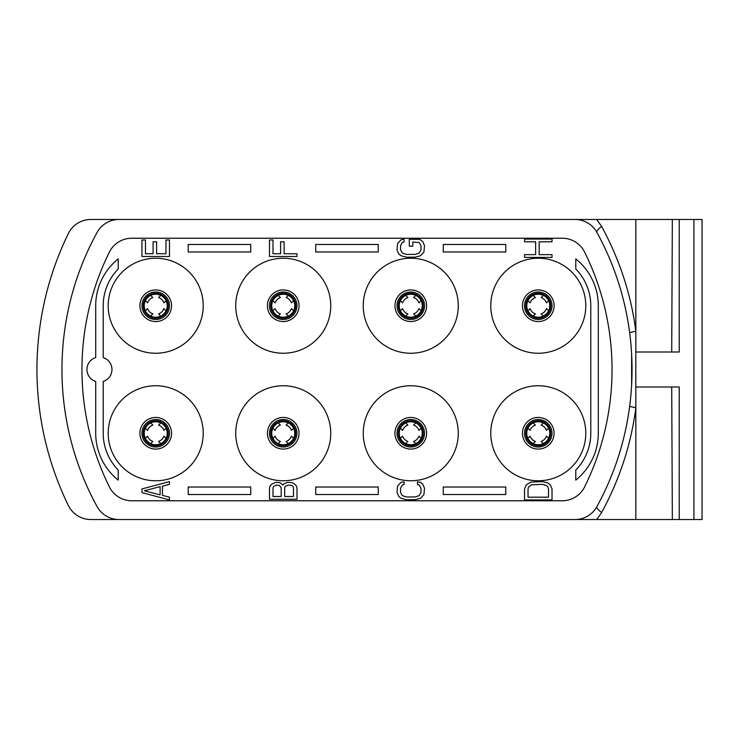 <?xml version="1.0" encoding="UTF-8"?>
<svg xmlns="http://www.w3.org/2000/svg" width="739" height="739" viewBox="0 0 739 739"><rect width="100%" height="100%" fill="white"/><g stroke="black" fill="none" stroke-linecap="round" stroke-linejoin="round"><path stroke-width="1.11" d="M560.642 219.474L672.342 219.474L671.714 351.995M596.936 506.538A285.042 285.042 0 0 0 596.936 232.462A25.006 25.006 0 0 0 575.007 219.474L118.979 219.474A25.006 25.006 0 0 0 97.058 232.462A285.042 285.042 0 0 0 97.058 506.538A25.006 25.006 0 0 0 118.979 519.526L575.007 519.526A25.006 25.006 0 0 0 596.936 506.538A12.498 3.344 -151.3 0 0 601.648 512.552L596.715 519.526L575.007 519.526M133.353 519.526L90.832 519.526A25.006 25.006 0 0 1 68.367 505.485A310.047 310.047 0 0 1 68.367 233.515A25.006 25.006 0 0 1 90.832 219.474L133.353 219.474M635.928 351.995L679.215 351.995L679.215 219.474L702.05 219.474L702.05 519.526L679.215 519.526L679.215 387.005L635.928 387.005M679.215 219.474L672.342 219.474M679.215 519.526L596.715 519.526M575.016 519.526L560.642 519.526M635.826 519.526L635.826 219.474M671.714 387.005L672.342 519.526M630.349 400.464L629.683 406.071A12.498 0.924 -172.6 0 0 635.826 407.697C631.235 443.963 619.836 478.918 601.648 512.552M596.715 219.474L601.648 226.448C619.836 260.082 631.235 295.037 635.826 331.312A12.498 0.924 172.6 0 0 629.683 332.901L630.349 338.536M596.936 232.462A12.498 3.344 151.3 0 1 601.648 226.448M599.791 237.801L601.814 241.755M625.905 310.685L626.931 315.756M627.965 321.474L628.88 327.201M630.912 344.152L631.355 349.778M631.633 354.314L631.633 384.686M631.355 389.222L630.912 394.848M628.88 411.799L627.919 417.794M626.931 423.244L625.905 428.334M601.814 497.245L599.791 501.199M109.344 486.835A265.042 265.042 0 0 1 109.344 252.165A25.006 25.006 0 0 1 131.764 238.226L562.231 238.226A25.006 25.006 0 0 1 584.651 252.165A265.042 265.042 0 0 1 584.651 486.835A25.006 25.006 0 0 1 562.231 500.774L131.764 500.774A25.006 25.006 0 0 1 109.344 486.835M490.77 305.743A47.508 47.508 0 0 1 538.278 258.234A47.508 47.508 0 0 1 585.787 305.743A47.508 47.508 0 0 1 538.278 353.251A47.508 47.508 0 0 1 490.77 305.743M363.246 305.743A47.508 47.508 0 0 1 410.755 258.234A47.508 47.508 0 0 1 458.263 305.743A47.508 47.508 0 0 1 410.755 353.251A47.508 47.508 0 0 1 363.246 305.743M235.732 305.743A47.508 47.508 0 0 1 283.24 258.234A47.508 47.508 0 0 1 330.749 305.743A47.508 47.508 0 0 1 283.24 353.251A47.508 47.508 0 0 1 235.732 305.743M108.208 305.743A47.508 47.508 0 0 1 155.717 258.234A47.508 47.508 0 0 1 203.225 305.743A47.508 47.508 0 0 1 155.717 353.251A47.508 47.508 0 0 1 108.208 305.743M490.77 433.257A47.508 47.508 0 0 1 538.278 385.749A47.508 47.508 0 0 1 585.787 433.257A47.508 47.508 0 0 1 538.278 480.766A47.508 47.508 0 0 1 490.77 433.257M363.246 433.257A47.508 47.508 0 0 1 410.755 385.749A47.508 47.508 0 0 1 458.263 433.257A47.508 47.508 0 0 1 410.755 480.766A47.508 47.508 0 0 1 363.246 433.257M235.732 433.257A47.508 47.508 0 0 1 283.24 385.749A47.508 47.508 0 0 1 330.749 433.257A47.508 47.508 0 0 1 283.24 480.766A47.508 47.508 0 0 1 235.732 433.257M108.208 433.257A47.508 47.508 0 0 1 155.717 385.749A47.508 47.508 0 0 1 203.225 433.257A47.508 47.508 0 0 1 155.717 480.766A47.508 47.508 0 0 1 108.208 433.257M524.524 305.743A13.755 13.755 0 0 1 538.278 291.988A13.755 13.755 0 0 1 552.024 305.743A13.755 13.755 0 0 1 538.278 319.488A13.755 13.755 0 0 1 524.524 305.743A13.755 13.755 0 0 0 538.278 319.488A13.755 13.755 0 0 0 552.024 305.743A13.755 13.755 0 0 1 538.278 319.488A13.755 13.755 0 0 1 524.524 305.743M525.771 305.743A12.498 12.498 0 0 1 538.278 293.235A12.498 12.498 0 0 1 550.777 305.743A12.498 12.498 0 0 1 538.278 318.241A12.498 12.498 0 0 1 525.771 305.743M526.778 305.743A11.501 11.501 0 0 1 538.278 294.242A11.501 11.501 0 0 1 549.779 305.743A11.501 11.501 0 0 1 538.278 317.243A11.501 11.501 0 0 1 526.778 305.743A11.501 11.501 0 0 0 538.278 317.243A11.501 11.501 0 0 0 549.779 305.743A11.501 11.501 0 0 1 538.278 317.243A11.501 11.501 0 0 1 526.778 305.743M144.216 433.257A11.501 11.501 0 0 0 155.717 444.758A11.501 11.501 0 0 0 167.217 433.257A11.501 11.501 0 0 1 155.717 444.758A11.501 11.501 0 0 1 144.216 433.257A11.501 11.501 0 0 1 155.717 421.757A11.501 11.501 0 0 1 167.217 433.257A11.501 11.501 0 0 0 155.717 421.757A11.501 11.501 0 0 0 144.216 433.257A11.501 11.501 0 0 0 155.717 444.758A11.501 11.501 0 0 0 167.217 433.257M143.218 433.257A12.498 12.498 0 0 0 155.717 445.765A12.498 12.498 0 0 0 168.224 433.257A12.498 12.498 0 0 0 155.717 420.759A12.498 12.498 0 0 0 143.218 433.257A12.498 12.498 0 0 1 155.717 420.759A12.498 12.498 0 0 1 168.224 433.257A12.498 12.498 0 0 1 155.717 445.765A12.498 12.498 0 0 1 143.218 433.257M141.962 433.257A13.755 13.755 0 0 0 155.717 447.012A13.755 13.755 0 0 0 169.471 433.257A13.755 13.755 0 0 1 155.717 447.012A13.755 13.755 0 0 1 141.962 433.257A13.755 13.755 0 0 1 155.717 419.512A13.755 13.755 0 0 1 169.471 433.257A13.755 13.755 0 0 0 155.717 419.512A13.755 13.755 0 0 0 141.962 433.257A13.755 13.755 0 0 0 155.717 447.012A13.755 13.755 0 0 0 169.471 433.257M271.74 433.257A11.501 11.501 0 0 0 283.24 444.758A11.501 11.501 0 0 0 294.741 433.257A11.501 11.501 0 0 0 283.24 421.757A11.501 11.501 0 0 0 271.74 433.257A11.501 11.501 0 0 1 283.24 421.757A11.501 11.501 0 0 1 294.741 433.257A11.501 11.501 0 0 1 283.24 444.758A11.501 11.501 0 0 1 271.74 433.257M270.733 433.257A12.498 12.498 0 0 0 283.24 445.765A12.498 12.498 0 0 0 295.739 433.257A12.498 12.498 0 0 0 283.24 420.759A12.498 12.498 0 0 0 270.733 433.257A12.498 12.498 0 0 1 283.24 420.759A12.498 12.498 0 0 1 295.739 433.257A12.498 12.498 0 0 1 283.24 445.765A12.498 12.498 0 0 1 270.733 433.257M269.486 433.257A13.755 13.755 0 0 0 283.24 447.012A13.755 13.755 0 0 0 296.986 433.257A13.755 13.755 0 0 0 283.24 419.512A13.755 13.755 0 0 0 269.486 433.257A13.755 13.755 0 0 1 283.24 419.512A13.755 13.755 0 0 1 296.986 433.257A13.755 13.755 0 0 1 283.24 447.012A13.755 13.755 0 0 1 269.486 433.257M399.254 433.257A11.501 11.501 0 0 0 410.755 444.758A11.501 11.501 0 0 0 422.255 433.257A11.501 11.501 0 0 0 410.755 421.757A11.501 11.501 0 0 0 399.254 433.257A11.501 11.501 0 0 1 410.755 421.757A11.501 11.501 0 0 1 422.255 433.257A11.501 11.501 0 0 1 410.755 444.758A11.501 11.501 0 0 1 399.254 433.257M398.256 433.257A12.498 12.498 0 0 0 410.755 445.765A12.498 12.498 0 0 0 423.262 433.257A12.498 12.498 0 0 0 410.755 420.759A12.498 12.498 0 0 0 398.256 433.257A12.498 12.498 0 0 1 410.755 420.759A12.498 12.498 0 0 1 423.262 433.257A12.498 12.498 0 0 1 410.755 445.765A12.498 12.498 0 0 1 398.256 433.257M397 433.257A13.755 13.755 0 0 0 410.755 447.012A13.755 13.755 0 0 0 424.509 433.257A13.755 13.755 0 0 0 410.755 419.512A13.755 13.755 0 0 0 397 433.257A13.755 13.755 0 0 1 410.755 419.512A13.755 13.755 0 0 1 424.509 433.257A13.755 13.755 0 0 1 410.755 447.012A13.755 13.755 0 0 1 397 433.257M399.254 305.743A11.501 11.501 0 0 0 410.755 317.243A11.501 11.501 0 0 0 422.255 305.743A11.501 11.501 0 0 0 410.755 294.242A11.501 11.501 0 0 0 399.254 305.743A11.501 11.501 0 0 1 410.755 294.242A11.501 11.501 0 0 1 422.255 305.743A11.501 11.501 0 0 1 410.755 317.243A11.501 11.501 0 0 1 399.254 305.743M398.256 305.743A12.498 12.498 0 0 0 410.755 318.241A12.498 12.498 0 0 0 423.262 305.743A12.498 12.498 0 0 0 410.755 293.235A12.498 12.498 0 0 0 398.256 305.743A12.498 12.498 0 0 1 410.755 293.235A12.498 12.498 0 0 1 423.262 305.743A12.498 12.498 0 0 1 410.755 318.241A12.498 12.498 0 0 1 398.256 305.743M397 305.743A13.755 13.755 0 0 0 410.755 319.488A13.755 13.755 0 0 0 424.509 305.743A13.755 13.755 0 0 0 410.755 291.988A13.755 13.755 0 0 0 397 305.743A13.755 13.755 0 0 1 410.755 291.988A13.755 13.755 0 0 1 424.509 305.743A13.755 13.755 0 0 1 410.755 319.488A13.755 13.755 0 0 1 397 305.743M271.74 305.743A11.501 11.501 0 0 0 283.24 317.243A11.501 11.501 0 0 0 294.741 305.743A11.501 11.501 0 0 0 283.24 294.242A11.501 11.501 0 0 0 271.74 305.743A11.501 11.501 0 0 1 283.24 294.242A11.501 11.501 0 0 1 294.741 305.743A11.501 11.501 0 0 1 283.24 317.243A11.501 11.501 0 0 1 271.74 305.743M270.733 305.743A12.498 12.498 0 0 0 283.24 318.241A12.498 12.498 0 0 0 295.739 305.743A12.498 12.498 0 0 0 283.24 293.235A12.498 12.498 0 0 0 270.733 305.743A12.498 12.498 0 0 1 283.24 293.235A12.498 12.498 0 0 1 295.739 305.743A12.498 12.498 0 0 1 283.24 318.241A12.498 12.498 0 0 1 270.733 305.743M269.486 305.743A13.755 13.755 0 0 0 283.24 319.488A13.755 13.755 0 0 0 296.986 305.743A13.755 13.755 0 0 0 283.24 291.988A13.755 13.755 0 0 0 269.486 305.743A13.755 13.755 0 0 1 283.24 291.988A13.755 13.755 0 0 1 296.986 305.743A13.755 13.755 0 0 1 283.24 319.488A13.755 13.755 0 0 1 269.486 305.743M144.216 305.743A11.501 11.501 0 0 0 155.717 317.243A11.501 11.501 0 0 0 167.217 305.743A11.501 11.501 0 0 1 155.717 317.243A11.501 11.501 0 0 1 144.216 305.743A11.501 11.501 0 0 1 155.717 294.242A11.501 11.501 0 0 1 167.217 305.743A11.501 11.501 0 0 0 155.717 294.242A11.501 11.501 0 0 0 144.216 305.743A11.501 11.501 0 0 0 155.717 317.243A11.501 11.501 0 0 0 167.217 305.743M143.218 305.743A12.498 12.498 0 0 0 155.717 318.241A12.498 12.498 0 0 0 168.224 305.743A12.498 12.498 0 0 0 155.717 293.235A12.498 12.498 0 0 0 143.218 305.743A12.498 12.498 0 0 1 155.717 293.235A12.498 12.498 0 0 1 168.224 305.743A12.498 12.498 0 0 1 155.717 318.241A12.498 12.498 0 0 1 143.218 305.743M141.962 305.743A13.755 13.755 0 0 0 155.717 319.488A13.755 13.755 0 0 0 169.471 305.743A13.755 13.755 0 0 1 155.717 319.488A13.755 13.755 0 0 1 141.962 305.743A13.755 13.755 0 0 1 155.717 291.988A13.755 13.755 0 0 1 169.471 305.743A13.755 13.755 0 0 0 155.717 291.988A13.755 13.755 0 0 0 141.962 305.743A13.755 13.755 0 0 0 155.717 319.488A13.755 13.755 0 0 0 169.471 305.743M526.778 433.257A11.501 11.501 0 0 0 538.278 444.758A11.501 11.501 0 0 0 549.779 433.257A11.501 11.501 0 0 1 538.278 444.758A11.501 11.501 0 0 1 526.778 433.257A11.501 11.501 0 0 1 538.278 421.757A11.501 11.501 0 0 1 549.779 433.257A11.501 11.501 0 0 0 538.278 421.757A11.501 11.501 0 0 0 526.778 433.257A11.501 11.501 0 0 0 538.278 444.758A11.501 11.501 0 0 0 549.779 433.257M525.771 433.257A12.498 12.498 0 0 0 538.278 445.765A12.498 12.498 0 0 0 550.777 433.257A12.498 12.498 0 0 0 538.278 420.759A12.498 12.498 0 0 0 525.771 433.257A12.498 12.498 0 0 1 538.278 420.759A12.498 12.498 0 0 1 550.777 433.257A12.498 12.498 0 0 1 538.278 445.765A12.498 12.498 0 0 1 525.771 433.257M524.524 433.257A13.755 13.755 0 0 0 538.278 447.012A13.755 13.755 0 0 0 552.024 433.257A13.755 13.755 0 0 1 538.278 447.012A13.755 13.755 0 0 1 524.524 433.257A13.755 13.755 0 0 1 538.278 419.512A13.755 13.755 0 0 1 552.024 433.257A13.755 13.755 0 0 0 538.278 419.512A13.755 13.755 0 0 0 524.524 433.257A13.755 13.755 0 0 0 538.278 447.012A13.755 13.755 0 0 0 552.024 433.257M160.751 422.92L158.589 425.091A8.665 8.665 0 0 1 163.892 430.394L166.063 428.223M145.38 428.223L147.541 430.394A8.665 8.665 0 0 1 152.853 425.091L150.682 422.92M166.063 438.292L163.892 436.13A8.665 8.665 0 0 1 158.589 441.432L160.751 443.603M150.682 443.603L152.853 441.432A8.665 8.665 0 0 1 147.541 436.13L145.38 438.292M160.751 295.397L158.589 297.568A8.665 8.665 0 0 1 163.892 302.87L166.063 300.708M145.38 300.708L147.541 302.87A8.665 8.665 0 0 1 152.853 297.568L150.682 295.397M166.063 310.777L163.892 308.606A8.665 8.665 0 0 1 158.589 313.909L160.751 316.08M150.682 316.08L152.853 313.909A8.665 8.665 0 0 1 147.541 308.606L145.38 310.777M288.275 422.92L286.104 425.091A8.665 8.665 0 0 1 291.406 430.394L293.577 428.223M272.894 428.223L275.065 430.394A8.665 8.665 0 0 1 280.367 425.091L278.197 422.92M293.577 438.292L291.406 436.13A8.665 8.665 0 0 1 286.104 441.432L288.275 443.603M278.197 443.603L280.367 441.432A8.665 8.665 0 0 1 275.065 436.13L272.894 438.292M288.275 295.397L286.104 297.568A8.665 8.665 0 0 1 291.406 302.87L293.577 300.708M272.894 300.708L275.065 302.87A8.665 8.665 0 0 1 280.367 297.568L278.197 295.397M293.577 310.777L291.406 308.606A8.665 8.665 0 0 1 286.104 313.909L288.275 316.08M278.197 316.08L280.367 313.909A8.665 8.665 0 0 1 275.065 308.606L272.894 310.777M415.789 422.92L413.628 425.091A8.665 8.665 0 0 1 418.93 430.394L421.101 428.223M400.418 428.223L402.579 430.394A8.665 8.665 0 0 1 407.891 425.091L405.72 422.92M421.101 438.292L418.93 436.13A8.665 8.665 0 0 1 413.628 441.432L415.789 443.603M405.72 443.603L407.891 441.432A8.665 8.665 0 0 1 402.579 436.13L400.418 438.292M415.789 295.397L413.628 297.568A8.665 8.665 0 0 1 418.93 302.87L421.101 300.708M400.418 300.708L402.579 302.87A8.665 8.665 0 0 1 407.891 297.568L405.72 295.397M421.101 310.777L418.93 308.606A8.665 8.665 0 0 1 413.628 313.909L415.789 316.08M405.72 316.08L407.891 313.909A8.665 8.665 0 0 1 402.579 308.606L400.418 310.777M543.313 422.92L541.142 425.091A8.665 8.665 0 0 1 546.444 430.394L548.615 428.223M527.932 428.223L530.103 430.394A8.665 8.665 0 0 1 535.405 425.091L533.235 422.92M548.615 438.292L546.444 436.13A8.665 8.665 0 0 1 541.142 441.432L543.313 443.603M533.235 443.603L535.405 441.432A8.665 8.665 0 0 1 530.103 436.13L527.932 438.292M543.313 295.397L541.142 297.568A8.665 8.665 0 0 1 546.444 302.87L548.615 300.708M527.932 300.708L530.103 302.87A8.665 8.665 0 0 1 535.405 297.568L533.235 295.397M548.615 310.777L546.444 308.606A8.665 8.665 0 0 1 541.142 313.909L543.313 316.08M533.235 316.08L535.405 313.909A8.665 8.665 0 0 1 530.103 308.606L527.932 310.777M103.211 433.257L103.211 381.426A12.498 12.498 0 0 0 103.211 357.574L103.211 305.743A52.506 52.506 0 0 1 118.212 268.996L118.212 258.899A60.007 60.007 0 0 0 95.71 305.743L95.71 357.574A12.498 12.498 0 0 0 95.71 381.426L95.71 433.257A60.007 60.007 0 0 0 118.212 480.101L118.212 470.004A52.506 52.506 0 0 1 103.211 433.257M141.962 488.932L141.962 492.599L169.471 499.934L169.471 497.19L162.451 495.352L162.451 486.188L169.471 484.35L169.471 481.597L141.962 488.932M144.308 490.77L160.104 486.641L160.104 494.89L144.308 490.77M282.945 485.043L280.016 482.743L275.924 482.29L271.823 484.119L270.068 485.957L269.486 488.248L269.486 499.25L296.986 499.25L296.986 488.248L296.404 485.957L294.649 484.119L292.311 482.743L287.628 482.29L283.527 484.119L282.945 485.043M272.996 496.497L272.996 487.786L273.578 486.41L276.506 485.043L279.434 485.495L281.189 487.786L281.189 496.497L272.996 496.497M288.21 485.043L291.72 485.495L292.893 486.41L293.475 487.786L293.475 496.497L284.7 496.497L284.7 487.786L285.282 486.41L288.21 485.043M552.024 254.65L539.156 254.65L539.156 241.81L552.024 241.81L552.024 239.066L524.524 239.066L524.524 241.81L535.646 241.81L535.646 254.65L524.524 254.65L524.524 257.403L552.024 257.403L552.024 254.65M575.783 480.101A60.007 60.007 0 0 0 598.285 433.257L598.285 305.743A60.007 60.007 0 0 0 575.783 258.899L575.783 268.996A52.506 52.506 0 0 1 590.784 305.743L590.784 433.257A52.506 52.506 0 0 1 575.783 470.004L575.783 480.101M165.961 239.981L165.961 253.736L156.594 253.736L156.594 241.81L153.084 241.81L153.084 253.736L145.481 253.736L145.481 239.981L141.962 239.981L141.962 256.479L169.471 256.479L169.471 239.981L165.961 239.981M296.986 253.736L284.118 253.736L284.118 241.81L280.608 241.81L280.608 253.736L272.996 253.736L272.996 239.981L269.486 239.981L269.486 256.479L296.986 256.479L296.986 253.736M524.524 488.932L524.524 499.934L552.024 499.934L552.024 488.932L550.269 484.812L547.932 482.973L542.666 481.597L530.962 482.059L526.279 484.812L524.524 488.932M528.034 497.19L528.034 488.932L528.616 487.103L531.544 484.812L542.666 484.35L546.758 485.726L547.932 487.103L548.514 488.932L548.514 497.19L528.034 497.19M417.489 481.828L417.489 484.581L419.244 485.043L420.999 488.248L420.999 492.377L419.244 495.583L415.142 496.959L406.367 496.959L402.275 495.583L400.52 492.377L400.52 488.248L402.275 485.043L404.03 484.581L404.03 481.828L401.101 482.29L397.591 485.957L397 492.377L398.755 496.497L401.101 498.335L406.367 499.703L415.142 499.703L420.408 498.335L423.927 494.668L424.509 488.248L422.754 484.119L420.408 482.29L417.489 481.828M418.071 239.297L409.295 239.297L409.295 246.17L412.805 246.17L412.805 242.041L419.244 242.503L420.999 245.708L420.999 249.837L419.244 253.043L415.142 254.419L406.367 254.419L402.275 253.043L400.52 249.837L400.52 245.708L402.275 242.503L404.03 242.041L404.03 239.297L401.101 239.75L397.591 243.417L397 249.837L398.755 253.957L401.101 255.796L406.367 257.172L415.142 257.172L420.408 255.796L423.927 252.128L424.509 245.708L422.754 241.588L420.408 239.75L418.071 239.297M188.223 494.52L250.733 494.52L250.733 487.019L188.223 487.019L188.223 494.52M188.223 244.48L188.223 251.981L250.733 251.981L250.733 244.48L188.223 244.48M505.772 244.48L443.261 244.48L443.261 251.981L505.772 251.981L505.772 244.48M505.772 494.52L505.772 487.019L443.261 487.019L443.261 494.52L505.772 494.52M315.738 494.52L378.248 494.52L378.248 487.019L315.738 487.019L315.738 494.52M315.738 244.48L315.738 251.981L378.248 251.981L378.248 244.48L315.738 244.48M693.921 519.526L693.921 219.474M522.455 305.743A15.815 15.815 0 0 0 538.278 321.557A15.815 15.815 0 0 0 554.093 305.743A15.815 15.815 0 0 0 538.278 289.919A15.815 15.815 0 0 0 522.455 305.743M139.902 433.257A15.815 15.815 0 0 0 155.717 449.081A15.815 15.815 0 0 0 171.54 433.257A15.815 15.815 0 0 0 155.717 417.443A15.815 15.815 0 0 0 139.902 433.257M267.416 433.257A15.815 15.815 0 0 0 283.24 449.081A15.815 15.815 0 0 0 299.055 433.257A15.815 15.815 0 0 0 283.24 417.443A15.815 15.815 0 0 0 267.416 433.257M394.94 433.257A15.815 15.815 0 0 0 410.755 449.081A15.815 15.815 0 0 0 426.579 433.257A15.815 15.815 0 0 0 410.755 417.443A15.815 15.815 0 0 0 394.94 433.257M394.94 305.743A15.815 15.815 0 0 0 410.755 321.557A15.815 15.815 0 0 0 426.579 305.743A15.815 15.815 0 0 0 410.755 289.919A15.815 15.815 0 0 0 394.94 305.743M267.416 305.743A15.815 15.815 0 0 0 283.24 321.557A15.815 15.815 0 0 0 299.055 305.743A15.815 15.815 0 0 0 283.24 289.919A15.815 15.815 0 0 0 267.416 305.743M139.902 305.743A15.815 15.815 0 0 0 155.717 321.557A15.815 15.815 0 0 0 171.54 305.743A15.815 15.815 0 0 0 155.717 289.919A15.815 15.815 0 0 0 139.902 305.743M522.455 433.257A15.815 15.815 0 0 0 538.278 449.081A15.815 15.815 0 0 0 554.093 433.257A15.815 15.815 0 0 0 538.278 417.443A15.815 15.815 0 0 0 522.455 433.257"/></g></svg>
